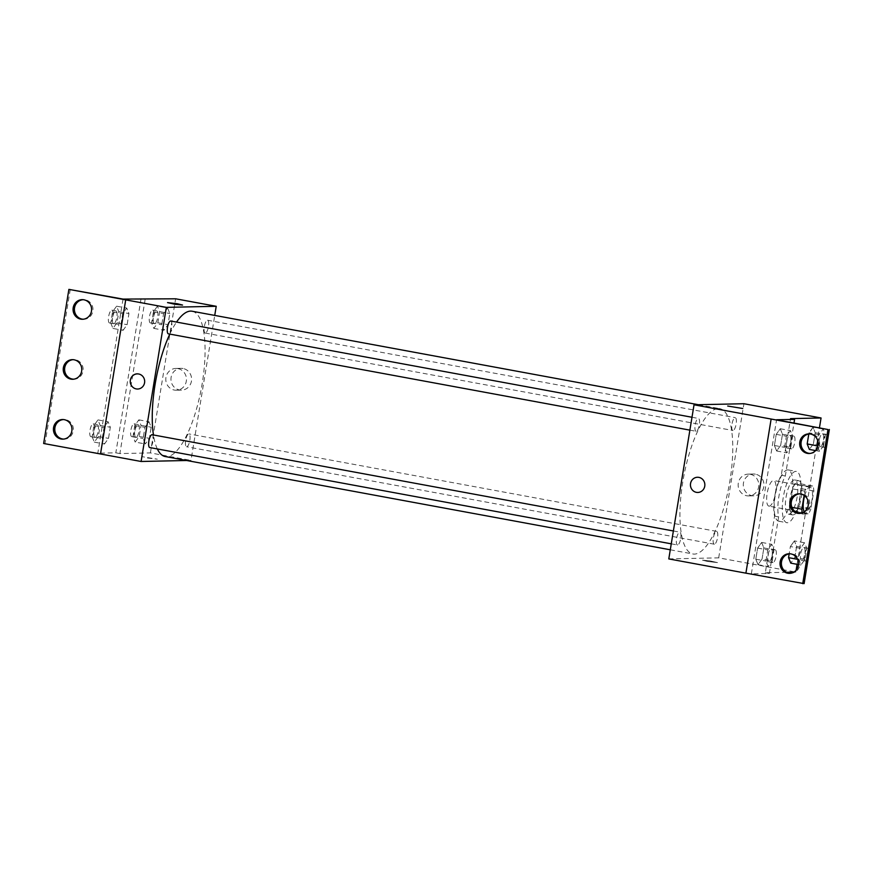 <?xml version="1.0" encoding="UTF-8"?>
<svg xmlns="http://www.w3.org/2000/svg" width="873" height="873" viewBox="0 0 873 873"><rect width="100%" height="100%" fill="white"/><g stroke="black" fill="none" stroke-linecap="round" stroke-linejoin="round"><path stroke-width="0.65" stroke-dasharray="4.37 3.27" d="M769.2 506.154A13.04 4.081 -79.5 0 1 768.938 506.144A13.04 4.081 -79.5 0 1 767.291 492.579A13.04 4.081 -79.5 0 1 773.674 480.499A13.04 4.081 -79.5 0 1 775.399 493.638A13.04 4.081 -79.5 0 1 769.2 506.154M804.644 495.777A13.04 4.081 -79.5 0 1 810.209 487.243A13.04 4.081 -79.5 0 1 811.934 500.393A13.04 4.081 -79.5 0 1 805.735 512.909A13.04 4.081 -79.5 0 1 805.473 512.888A13.04 4.081 -79.5 0 1 804.197 511.785M804.808 491.15L792.629 488.902A16.827 5.271 -79.5 0 1 795.019 483.958L800.857 483.838A16.827 5.271 -79.5 0 1 801.643 488.705L798.697 506.722L810.864 508.981L813.822 490.953A16.827 5.271 -79.5 0 0 813.036 486.086L807.198 486.206A16.827 5.271 -79.5 0 0 804.808 491.15L804.12 495.384M798.697 506.722A16.827 5.271 -79.5 0 1 796.307 511.665L790.469 511.785L802.647 514.033A16.827 5.271 -79.5 0 1 802.298 512.789M802.647 514.033L808.474 513.913A16.827 5.271 -79.5 0 0 810.864 508.981M792.629 488.902L789.683 506.918L791.953 507.344M796.307 511.665L808.474 513.913M790.469 511.785A16.827 5.271 -79.5 0 1 789.683 506.918M790.12 497.937A17.384 5.445 100.5 0 0 792.509 514.906A17.384 5.445 100.5 0 0 801.01 498.799A17.384 5.445 100.5 0 0 798.817 480.717A17.384 5.445 100.5 0 0 790.12 497.937M786.06 497.184A17.384 5.445 -79.5 0 1 794.757 479.964A17.384 5.445 -79.5 0 1 797.049 497.501A17.384 5.445 -79.5 0 1 788.799 514.186A17.384 5.445 -79.5 0 1 788.45 514.164A17.384 5.445 -79.5 0 1 786.06 497.184M801.643 488.705L813.822 490.953M795.019 483.958L807.198 486.206M800.857 483.838L813.036 486.086M787.402 522.752A26.081 8.163 -79.5 0 1 786.868 522.709A26.081 8.163 -79.5 0 1 783.572 495.58A26.081 8.163 -79.5 0 1 796.34 471.42A26.081 8.163 -79.5 0 1 799.777 497.719A26.081 8.163 -79.5 0 1 787.402 522.752M779.283 521.246A26.081 8.163 -79.5 0 1 778.749 521.214A26.081 8.163 -79.5 0 1 775.464 494.085A26.081 8.163 -79.5 0 1 788.221 469.925A26.081 8.163 -79.5 0 1 791.658 496.213A26.081 8.163 -79.5 0 1 779.283 521.246M786.617 572.284L765.305 572.743L774.569 516.129A27.118 8.49 100.5 0 1 781.27 475.239L790.534 418.625M793.732 572.131L795.816 572.088L796.132 570.156M797.082 564.307L819.463 427.683M804.939 559.386L794.79 557.52L790.763 563.14L794.79 557.52L796.613 546.389L794.397 540.9L790.371 546.531L789.17 553.853L790.371 546.531L800.519 548.397L798.697 559.528L800.912 565.017L804.939 559.386L806.761 548.266L804.546 542.777L800.519 548.397M817.706 446.79L819.529 451.308L823.555 445.688L813.407 443.811L809.38 449.442L813.407 443.811L815.229 432.692L813.025 427.192L808.802 433.979L808.998 432.822L819.136 434.699L818.001 441.683M707.556 561.437L717.486 562.605L710.055 560.924L702.47 560.15L707.556 561.437L702.47 560.15L710.055 560.913L717.486 562.605L707.556 561.426M765.305 572.743L769.364 573.496L751.347 573.877L804.109 583.622M745.902 573.157L771.154 419.04M668.794 558.916L718.686 557.847L795.816 572.088M714.409 544.195A6.515 2.041 -79.5 0 1 714.267 544.195A6.515 2.041 -79.5 0 1 713.448 537.408A6.515 2.041 -79.5 0 1 716.635 531.373A6.515 2.041 -79.5 0 1 717.497 537.943A6.515 2.041 -79.5 0 1 714.409 544.195M677.59 544.992A6.515 2.041 -79.5 0 1 677.459 544.981A6.515 2.041 -79.5 0 1 676.64 538.205A6.515 2.041 -79.5 0 1 679.827 532.159A6.515 2.041 -79.5 0 1 680.689 538.739A6.515 2.041 -79.5 0 1 677.59 544.992M718.686 557.847L743.927 403.73M696.218 431.295A6.515 2.041 -79.5 0 1 696.076 431.284A6.515 2.041 -79.5 0 1 695.257 424.496A6.515 2.041 -79.5 0 1 698.444 418.462A6.515 2.041 -79.5 0 1 699.306 425.031A6.515 2.041 -79.5 0 1 696.218 431.295M733.025 430.498A6.515 2.041 -79.5 0 1 732.894 430.487A6.515 2.041 -79.5 0 1 732.065 423.711A6.515 2.041 -79.5 0 1 735.262 417.665A6.515 2.041 -79.5 0 1 736.114 424.234A6.515 2.041 -79.5 0 1 733.025 430.498M718.283 408.542A73.889 23.124 -79.5 0 1 719.778 408.662A73.889 23.124 -79.5 0 1 729.522 483.173A73.889 23.124 -79.5 0 1 694.439 554.104A73.889 23.124 -79.5 0 1 692.944 553.984A73.889 23.124 -79.5 0 1 683.199 479.473A73.889 23.124 -79.5 0 1 718.283 408.542M755.396 474.17A10.902 10.334 -91.2 0 0 753.399 474.006A10.902 10.334 -91.2 0 0 743.305 485.126A10.902 10.334 -91.2 0 0 753.868 495.809A10.902 10.334 -91.2 0 0 763.94 485.737A10.902 10.334 -91.2 0 0 755.396 474.17M750.234 474.279A10.902 10.334 88.8 0 1 758.779 485.857A10.902 10.334 88.8 0 1 748.707 495.919A10.902 10.334 88.8 0 1 738.143 485.246A10.902 10.334 88.8 0 1 748.237 474.126A10.902 10.334 88.8 0 1 750.234 474.279M697.811 492.459L697.811 492.459A7.606 7.213 -91.2 0 0 704.86 484.701A7.606 7.213 -91.2 0 0 697.483 477.258L697.483 477.258M727.711 406.032L742.716 408.499M774.569 516.129L778.629 516.881A27.118 8.49 -79.5 0 1 785.329 475.992L794.004 422.979M769.364 573.496L778.629 516.881M781.27 475.239L785.329 475.992M780.658 445.35L782.481 434.23L780.266 428.741L776.239 434.361L774.416 445.492L776.632 450.981L780.658 445.35L782.481 434.23L780.266 428.741L776.239 434.361L774.416 445.492L776.632 450.981L780.658 445.35L790.807 447.227L792.629 436.107L790.414 430.607L786.387 436.238L784.565 447.358L786.78 452.858L790.807 447.227M762.042 559.058L763.853 547.938L761.649 542.439L757.622 548.069L755.8 559.189L758.004 564.689L762.042 559.058L763.853 547.938L761.649 542.439L757.622 548.069L755.8 559.189L758.004 564.689L762.042 559.058L772.19 560.935L774.002 549.804L771.797 544.316L767.771 549.946L765.948 561.066L768.153 566.555L772.19 560.935M751.347 573.877L776.577 419.76M790.196 573.266A9.778 9.265 -91.2 0 0 792.258 553.875A9.778 9.265 -91.2 0 0 789.781 553.766M809.828 453.403A9.778 9.265 -91.2 0 0 811.89 434.001A9.778 9.265 -91.2 0 0 809.402 433.903M800.006 513.335A9.778 9.265 -91.2 0 0 802.069 493.932A9.778 9.265 -91.2 0 0 799.592 493.834M192.071 311.224A73.889 23.124 -79.5 0 1 201.827 385.735A73.889 23.124 -79.5 0 1 166.743 456.666A73.889 23.124 -79.5 0 1 165.248 456.546M157.336 448.94A73.889 23.124 -79.5 0 1 153.452 434.972M169.798 334.097A73.889 23.124 -79.5 0 1 176.521 322.082M186.702 446.758A6.515 2.041 100.5 0 0 189.801 440.505A6.515 2.041 100.5 0 0 188.939 433.925A6.515 2.041 100.5 0 0 188.808 433.914A6.515 2.041 100.5 0 0 185.709 440.178A6.515 2.041 100.5 0 0 186.571 446.747A6.515 2.041 100.5 0 0 186.702 446.758M170.748 321.013A6.515 2.041 -79.5 0 1 171.61 327.593A6.515 2.041 -79.5 0 1 168.511 333.846M152.131 434.721A6.515 2.041 -79.5 0 1 152.993 441.291A6.515 2.041 -79.5 0 1 149.894 447.554M205.319 333.06A6.515 2.041 -79.5 0 1 205.188 333.05A6.515 2.041 -79.5 0 1 204.369 326.262A6.515 2.041 -79.5 0 1 207.556 320.227A6.515 2.041 -79.5 0 1 208.418 326.797A6.515 2.041 -79.5 0 1 205.319 333.06M186.669 460.497L190.991 460.409L214.736 315.415M147.373 457.998L157.315 459.176L142.299 456.71L157.315 459.165L147.384 457.998M145.125 299.45L119.885 453.567L150.396 452.912L190.991 460.409M119.885 453.567L115.825 452.814L97.809 453.207L43.65 443.495M167.605 308.016L169.809 313.516L167.987 324.636L163.96 330.267L161.756 324.767L163.578 313.647L167.605 308.016L163.578 313.647L161.756 324.767L163.96 330.267L167.987 324.636L169.809 313.516L167.605 308.016L157.456 306.15L153.43 311.77L151.607 322.901L153.812 328.39L157.838 322.759L159.661 311.639L157.456 306.15M145.344 443.964L143.128 438.475L144.951 427.355L148.988 421.724L151.193 427.213L149.37 438.344L145.344 443.964L149.37 438.344L151.193 427.213L148.988 421.724L144.951 427.355L143.128 438.475L145.344 443.964L135.195 442.098L139.222 436.467L141.044 425.347L138.84 419.848L134.802 425.478L132.991 436.598L135.195 442.098M150.396 452.912L175.637 298.795M183.035 368.493A10.902 10.334 -91.2 0 0 181.049 368.33A10.902 10.334 -91.2 0 0 170.955 379.449A10.902 10.334 -91.2 0 0 181.519 390.122A10.902 10.334 -91.2 0 0 191.58 380.061A10.902 10.334 -91.2 0 0 183.035 368.493M167.54 302.604L182.544 305.059M177.885 368.602A10.902 10.334 88.8 0 1 186.429 380.17A10.902 10.334 88.8 0 1 176.357 390.231A10.902 10.334 88.8 0 1 165.794 379.559A10.902 10.334 88.8 0 1 175.888 368.439A10.902 10.334 88.8 0 1 177.885 368.602M137.639 389.031L137.639 389.031A7.606 7.213 -91.2 0 0 144.689 381.272A7.606 7.213 -91.2 0 0 137.312 373.819L137.312 373.819M70.277 289.345L45.036 443.462M141.066 298.697L115.825 452.814M102.261 438.519L104.083 427.399L108.11 421.768L110.325 427.257L108.503 438.377L104.476 444.008L102.261 438.519L104.476 444.008L108.503 438.377L110.325 427.257L108.11 421.768L104.083 427.399L102.261 438.519L92.112 436.642L94.328 442.142L98.354 436.511L100.177 425.391L97.962 419.891L93.935 425.522L92.112 436.642M120.889 324.811L122.7 313.691L126.738 308.06L128.942 313.56L127.12 324.68L123.093 330.31L120.889 324.811L123.093 330.31L127.12 324.68L128.942 313.56L126.738 308.06L122.7 313.691L120.889 324.811L110.74 322.945L112.944 328.434L116.971 322.803L118.793 311.683L116.589 306.183L112.552 311.814L110.74 322.945M123.038 299.09L97.809 453.207M73.408 379.166A9.778 9.265 -91.2 0 0 75.471 359.774A9.778 9.265 -91.2 0 0 72.994 359.665M83.219 319.234A9.778 9.265 -91.2 0 0 92.975 309.271A9.778 9.265 -91.2 0 0 82.804 299.734M63.598 439.097A9.778 9.265 -91.2 0 0 73.343 429.134A9.778 9.265 -91.2 0 0 63.172 419.597M135.959 437.395A6.515 2.041 -79.5 0 1 135.828 437.384A6.515 2.041 -79.5 0 1 135.009 430.596A6.515 2.041 -79.5 0 1 138.196 424.562A6.515 2.041 -79.5 0 1 139.058 431.131A6.515 2.041 -79.5 0 1 135.959 437.395M138.84 419.848L148.988 421.724M134.802 425.478L144.951 427.355M132.991 436.598L143.128 438.475M139.222 436.467L149.37 438.344M141.044 425.347L151.193 427.213M131.899 436.642A6.515 2.041 -79.5 0 1 131.768 436.631A6.515 2.041 -79.5 0 1 130.95 429.854A6.515 2.041 -79.5 0 1 134.136 423.809A6.515 2.041 -79.5 0 1 134.999 430.389A6.515 2.041 -79.5 0 1 131.899 436.642M154.586 323.687A6.515 2.041 -79.5 0 1 154.456 323.676A6.515 2.041 -79.5 0 1 153.626 316.899A6.515 2.041 -79.5 0 1 156.824 310.853A6.515 2.041 -79.5 0 1 157.675 317.434A6.515 2.041 -79.5 0 1 154.586 323.687M153.43 311.77L163.578 313.647M151.607 322.901L161.756 324.767M153.812 328.39L163.96 330.267M157.838 322.759L167.987 324.636M159.661 311.639L169.809 313.516M150.527 322.945A6.515 2.041 -79.5 0 1 150.396 322.934A6.515 2.041 -79.5 0 1 149.567 316.146A6.515 2.041 -79.5 0 1 152.764 310.111A6.515 2.041 -79.5 0 1 153.615 316.681A6.515 2.041 -79.5 0 1 150.527 322.945M95.092 437.438A6.515 2.041 -79.5 0 1 94.961 437.428A6.515 2.041 -79.5 0 1 94.142 430.64A6.515 2.041 -79.5 0 1 97.329 424.605A6.515 2.041 -79.5 0 1 98.191 431.175A6.515 2.041 -79.5 0 1 95.092 437.438M97.962 419.891L108.11 421.768M93.935 425.522L104.083 427.399M94.328 442.142L104.476 444.008M98.354 436.511L108.503 438.377M100.177 425.391L110.325 427.257M91.032 436.686A6.515 2.041 -79.5 0 1 90.901 436.675A6.515 2.041 -79.5 0 1 90.083 429.898A6.515 2.041 -79.5 0 1 93.269 423.852A6.515 2.041 -79.5 0 1 94.131 430.433A6.515 2.041 -79.5 0 1 91.032 436.686M113.708 323.73A6.515 2.041 -79.5 0 1 113.577 323.719A6.515 2.041 -79.5 0 1 112.759 316.943A6.515 2.041 -79.5 0 1 115.945 310.897A6.515 2.041 -79.5 0 1 116.807 317.477A6.515 2.041 -79.5 0 1 113.708 323.73M116.589 306.194L126.738 308.06M112.552 311.814L122.7 313.691M112.944 328.434L123.093 330.31M116.971 322.803L127.12 324.68M118.793 311.683L128.942 313.56M109.649 322.988A6.515 2.041 -79.5 0 1 109.518 322.977A6.515 2.041 -79.5 0 1 108.699 316.19A6.515 2.041 -79.5 0 1 111.886 310.155A6.515 2.041 -79.5 0 1 112.748 316.724A6.515 2.041 -79.5 0 1 109.649 322.988M801.676 560.313A6.515 2.041 -79.5 0 1 801.545 560.302A6.515 2.041 -79.5 0 1 800.727 553.526A6.515 2.041 -79.5 0 1 803.913 547.48A6.515 2.041 -79.5 0 1 804.775 554.06A6.515 2.041 -79.5 0 1 801.676 560.313M794.79 557.52L796.613 546.389L794.397 540.9L804.546 542.777M794.397 540.9L790.371 546.531M797.649 559.331L798.697 559.528M798.511 564.569L800.912 565.017M796.613 546.389L806.761 548.266M808.824 554.846A6.515 2.041 -79.5 0 1 805.735 561.066A6.515 2.041 -79.5 0 1 805.604 561.055A6.515 2.041 -79.5 0 1 804.786 554.279A6.515 2.041 -79.5 0 1 807.972 548.233A6.515 2.041 -79.5 0 1 808.911 554.355M823.555 445.688L825.378 434.558L823.174 429.069L819.136 434.699M820.293 446.616A6.515 2.041 -79.5 0 1 820.162 446.605A6.515 2.041 -79.5 0 1 819.343 439.817A6.515 2.041 -79.5 0 1 822.53 433.783A6.515 2.041 -79.5 0 1 823.392 440.352A6.515 2.041 -79.5 0 1 820.293 446.616M813.407 443.811L815.229 432.692L813.025 427.192L823.174 429.069M813.025 427.192L808.998 432.822M815.502 450.566L819.529 451.308M815.229 432.692L825.378 434.558M827.44 441.138A6.515 2.041 -79.5 0 1 824.352 447.358A6.515 2.041 -79.5 0 1 824.221 447.347A6.515 2.041 -79.5 0 1 823.403 440.57A6.515 2.041 -79.5 0 1 826.589 434.525A6.515 2.041 -79.5 0 1 827.528 440.647M768.927 561.863A6.515 2.041 -79.5 0 1 768.797 561.852A6.515 2.041 -79.5 0 1 767.967 555.064A6.515 2.041 -79.5 0 1 771.165 549.03A6.515 2.041 -79.5 0 1 772.027 555.599A6.515 2.041 -79.5 0 1 768.927 561.863M761.649 542.439L771.797 544.316M757.622 548.069L767.771 549.946M755.8 559.189L765.948 561.066M758.004 564.689L768.153 566.555M763.853 547.938L774.002 549.804M772.987 562.605A6.515 2.041 -79.5 0 1 772.856 562.594A6.515 2.041 -79.5 0 1 772.027 555.817A6.515 2.041 -79.5 0 1 775.224 549.772A6.515 2.041 -79.5 0 1 776.075 556.352A6.515 2.041 -79.5 0 1 772.987 562.605M787.544 448.155A6.515 2.041 -79.5 0 1 787.413 448.144A6.515 2.041 -79.5 0 1 786.595 441.367A6.515 2.041 -79.5 0 1 789.781 435.321A6.515 2.041 -79.5 0 1 790.643 441.891A6.515 2.041 -79.5 0 1 787.544 448.155M780.266 428.741L790.414 430.607M776.239 434.361L786.387 436.238M774.416 445.492L784.565 447.358M776.632 450.981L786.78 452.858M782.481 434.23L792.629 436.107M791.604 448.908A6.515 2.041 -79.5 0 1 791.473 448.897A6.515 2.041 -79.5 0 1 790.654 442.109A6.515 2.041 -79.5 0 1 793.841 436.074A6.515 2.041 -79.5 0 1 794.703 442.644A6.515 2.041 -79.5 0 1 791.604 448.908M810.209 487.243L773.674 480.499M805.473 512.888L768.938 506.144M788.45 514.164L792.509 514.906M794.757 479.964L798.817 480.717M778.749 521.214L786.868 522.709M788.221 469.925L796.34 471.42M753.399 474.006L748.237 474.126M753.868 495.809L748.707 495.919M800.279 493.791L798.893 493.823M800.705 513.346L799.319 513.379M810.1 433.859L808.714 433.892M810.515 453.414L809.129 453.436M790.469 553.722L789.083 553.755M790.894 573.277L789.508 573.31M670.289 549.794L692.944 553.984M698.345 404.712L719.778 408.662M716.635 531.373L188.939 433.925M714.267 544.195L186.571 446.747M689.888 430.138L696.076 431.284M691.994 417.261L698.444 418.462M671.261 543.835L677.459 544.981M673.367 530.97L679.827 532.159M205.188 333.05L732.894 430.487M207.556 320.227L735.262 417.665M181.049 368.33L175.888 368.439M181.519 390.122L176.357 390.231M63.871 419.564L62.485 419.586M64.286 439.108L62.9 439.141M83.492 299.69L82.106 299.723M83.917 319.245L82.531 319.278M73.681 359.621L72.295 359.654M74.107 379.177L72.721 379.209M131.768 436.631L135.828 437.384M134.136 423.809L138.196 424.562M150.396 322.934L154.456 323.676M152.764 310.111L156.824 310.853M90.901 436.675L94.961 437.428M93.269 423.852L97.329 424.605M109.518 322.977L113.577 323.719M111.886 310.155L115.945 310.897M801.545 560.302L805.604 561.055M803.913 547.48L807.972 548.233M820.162 446.605L824.221 447.347M822.53 433.783L826.589 434.525M768.797 561.852L772.856 562.594M771.165 549.03L775.224 549.772M787.413 448.144L791.473 448.897M789.781 435.321L793.841 436.074"/><path stroke-width="1.31" d="M804.197 511.785A13.04 4.081 -79.5 0 1 804.644 495.777M804.12 495.384L801.861 509.166A16.827 5.271 -79.5 0 0 802.298 512.789M791.953 507.344L801.861 509.166M786.617 572.284L793.732 572.131M796.132 570.156L797.082 564.307M819.463 427.683L821.057 417.971L790.534 418.625L794.594 419.378L776.577 419.76L827.964 429.538L694.035 404.799L668.794 558.916L745.902 573.157L771.132 419.04M797.649 559.331L788.548 557.651L789.17 553.853L788.548 557.651L790.763 563.14L798.511 564.569M818.001 441.683L817.324 445.819L807.176 443.942L808.802 433.979L807.176 443.942L809.38 449.442L815.502 450.566M829.35 429.505L804.109 583.622L745.902 573.157M821.057 417.971L743.927 403.73L694.035 404.799M697.483 477.258A7.606 7.213 -91.2 0 0 690.543 483.544A7.606 7.213 88.8 0 1 704.86 484.701A7.606 7.213 88.8 0 1 697.811 492.459A7.606 7.213 88.8 0 1 690.543 483.544A7.606 7.213 -91.2 0 0 697.811 492.459M742.727 408.499L727.711 406.032M802.724 583.655L827.964 429.538M790.873 553.897A9.778 9.265 -91.2 0 0 780.025 563.729A9.778 9.265 -91.2 0 0 798.533 564.274A9.778 9.265 -91.2 0 0 790.873 553.897M810.504 434.034A9.778 9.265 -91.2 0 0 799.657 443.866A9.778 9.265 -91.2 0 0 818.165 444.412A9.778 9.265 -91.2 0 0 810.504 434.034M800.683 493.965A9.778 9.265 -91.2 0 0 789.847 503.797A9.778 9.265 -91.2 0 0 808.354 504.343A9.778 9.265 -91.2 0 0 800.683 493.965M794.004 422.979L794.594 419.378M789.781 553.766A9.778 9.265 -91.2 0 0 790.196 573.266M809.402 433.903A9.778 9.265 -91.2 0 0 809.828 453.403M799.592 493.834A9.778 9.265 -91.2 0 0 800.006 513.335M670.289 549.794L165.248 456.546A73.889 23.124 -79.5 0 1 157.336 448.94M153.452 434.972A73.889 23.124 -79.5 0 1 169.798 334.097M176.521 322.082A73.889 23.124 -79.5 0 1 192.071 311.224L698.345 404.712M168.511 333.846A6.515 2.041 -79.5 0 1 168.38 333.835A6.515 2.041 -79.5 0 1 167.561 327.059A6.515 2.041 -79.5 0 1 170.748 321.013L691.994 417.261M149.894 447.554A6.515 2.041 -79.5 0 1 149.763 447.543A6.515 2.041 -79.5 0 1 148.934 440.767A6.515 2.041 -79.5 0 1 152.131 434.721L673.367 530.97M214.736 315.415L216.22 306.292L166.328 307.361L141.099 461.479L186.669 460.497M137.312 373.819A7.606 7.213 -91.2 0 0 130.372 380.115A7.606 7.213 88.8 0 1 144.678 381.272A7.606 7.213 88.8 0 1 137.639 389.031A7.606 7.213 88.8 0 1 130.372 380.115A7.606 7.213 -91.2 0 0 137.639 389.031M216.22 306.292L175.637 298.795L123.038 299.09L68.891 289.378L125.712 299.865L100.504 453.982L141.099 461.479M68.891 289.378L43.65 443.495L100.504 453.982L125.712 299.865L166.328 307.361M177.47 303.771L182.544 305.059L174.971 304.284L167.54 302.604L177.47 303.771M182.544 305.059L167.54 302.604M74.085 359.796A9.778 9.265 -91.2 0 0 63.238 369.628A9.778 9.265 -91.2 0 0 81.746 370.174A9.778 9.265 -91.2 0 0 74.085 359.796M80.742 319.125A9.778 9.265 -91.2 0 0 91.589 309.293A9.778 9.265 -91.2 0 0 73.081 308.747A9.778 9.265 -91.2 0 0 80.742 319.125M61.11 438.999A9.778 9.265 -91.2 0 0 71.957 429.167A9.778 9.265 -91.2 0 0 53.449 428.621A9.778 9.265 -91.2 0 0 61.11 438.999M72.994 359.665A9.778 9.265 -91.2 0 0 73.408 379.166M82.804 299.734A9.778 9.265 -91.2 0 0 83.219 319.234M63.172 419.597A9.778 9.265 -91.2 0 0 63.598 439.097M788.548 557.651L790.763 563.14M817.324 445.819L817.706 446.79M807.176 443.942L809.38 449.442M168.38 333.835L689.888 430.138M149.763 447.543L671.261 543.835"/></g></svg>
